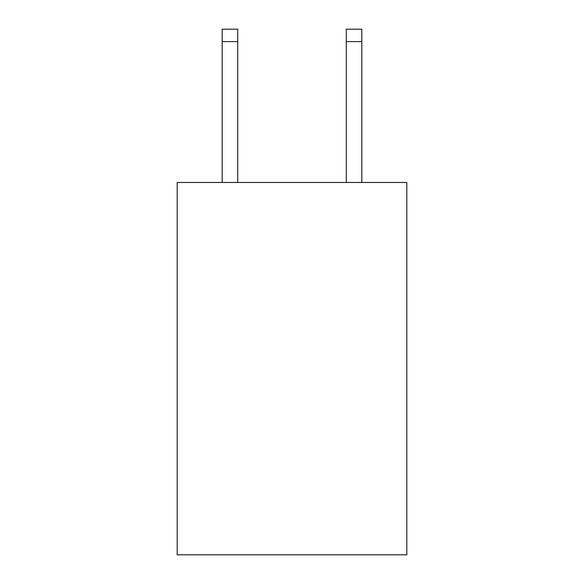 <?xml version="1.0" encoding="UTF-8"?>
<svg xmlns="http://www.w3.org/2000/svg" width="584" height="584" viewBox="0 0 584 584"><rect width="100%" height="100%" fill="white"/><g stroke="black" fill="none" stroke-linecap="round" stroke-linejoin="round"><path stroke-width="0.88" d="M406.8 182.471L406.8 554.8L177.2 554.8L177.2 182.471L406.8 182.471M237.703 29.2L222.19 29.2L237.703 29.2L222.19 29.2L237.703 29.2L222.19 29.2L237.703 29.2L222.19 29.2L237.703 29.2L222.19 29.2L237.703 29.2L222.19 29.2L237.703 29.2L222.19 29.2L237.703 29.2L222.19 29.2L237.703 29.2L222.19 29.2L237.703 29.2L222.19 29.2L237.703 29.2L222.19 29.2L237.703 29.2L222.19 29.2L237.703 29.2L237.703 41.61L222.19 41.61L222.19 29.2L237.703 29.2M237.703 182.471L237.703 41.61M222.19 182.471L222.19 41.61M361.81 182.471L361.81 29.2L346.297 29.2L346.297 182.471M346.297 41.61L361.81 41.61"/></g></svg>
